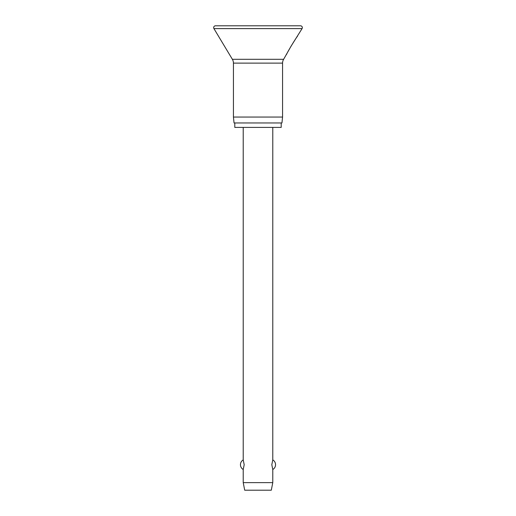 <?xml version="1.0" encoding="UTF-8"?>
<svg xmlns="http://www.w3.org/2000/svg" width="516" height="516" viewBox="0 0 516 516"><rect width="100%" height="100%" fill="white"/><g stroke="black" fill="none" stroke-linecap="round" stroke-linejoin="round"><path stroke-width="0.77" d="M213.663 27.645A1.845 1.845 0 0 0 213.927 28.599L232.374 59.308A7.392 7.392 0 0 1 233.432 63.113L233.432 117.055L234.051 122.963L281.949 122.963L282.568 117.055L282.568 63.113A7.392 7.392 0 0 1 283.626 59.308L291.089 46.137L302.073 28.599A1.845 1.845 0 0 0 300.486 25.8L215.514 25.8A1.845 1.845 0 0 0 213.663 27.645M297.532 36.152C295.7 38.358 287.58 51.748 286.451 54.606M234.793 122.963L234.793 127.4L281.207 127.4L281.207 122.963M243.223 127.4L243.223 459.904L244.184 464.703L243.223 469.502L243.223 482.628L244.7 490.2L271.3 490.2L272.777 482.628L272.777 469.502L271.816 464.703L272.777 459.904L272.777 127.4M243.223 482.628L272.777 482.628M233.432 117.055L282.568 117.055M213.927 28.599L302.073 28.599M233.432 63.113L282.568 63.113M232.374 59.308L283.626 59.308M272.777 469.502A5.541 5.541 0 0 0 272.777 459.904M243.223 459.904A5.541 5.541 0 0 0 243.223 469.502"/></g></svg>
